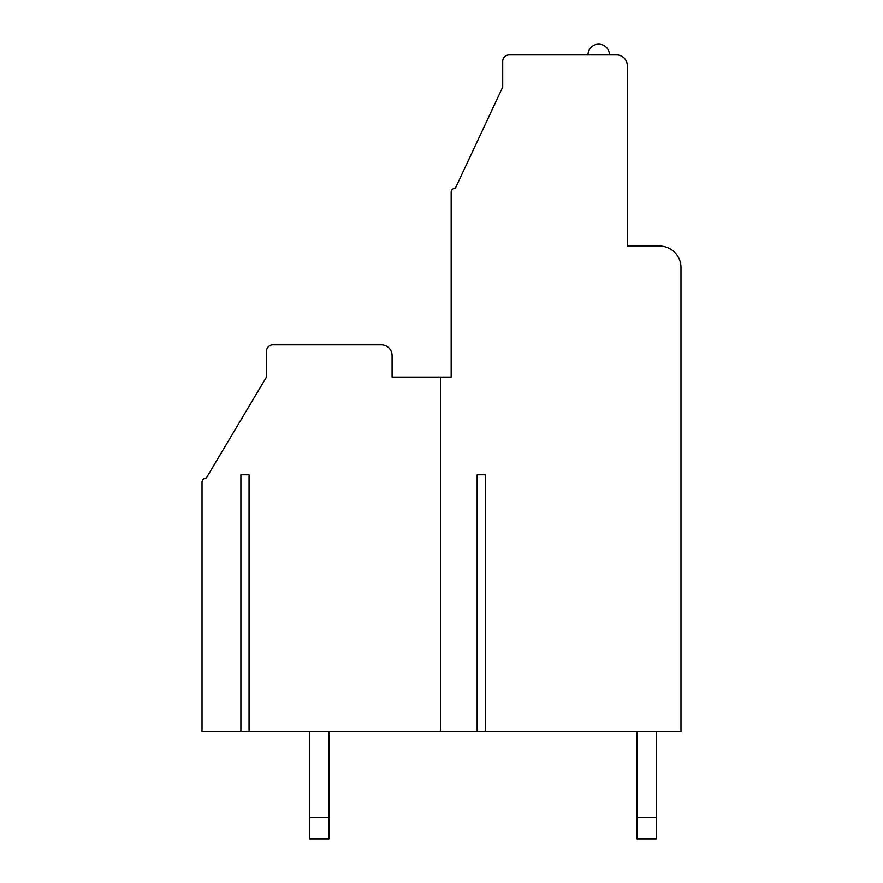 <?xml version="1.0" encoding="UTF-8"?>
<svg xmlns="http://www.w3.org/2000/svg" width="883" height="883" viewBox="0 0 883 883"><rect width="100%" height="100%" fill="white"/><g stroke="black" fill="none" stroke-linecap="round" stroke-linejoin="round"><path stroke-width="1.32" d="M240.893 731.455L680.981 731.455L680.981 267.527A21.479 21.479 0 0 0 659.502 246.048L627.283 246.048L627.283 65.629A10.739 10.739 0 0 0 616.544 54.889L509.16 54.889A6.446 6.446 0 0 0 502.714 61.335L502.714 87.108L455.462 188.057A4.294 4.294 0 0 0 451.169 192.351L451.169 377.063L392.096 377.063L392.096 355.584A10.739 10.739 0 0 0 381.357 344.845L272.891 344.845A6.446 6.446 0 0 0 266.456 351.291L266.456 377.063L206.313 478.012A4.294 4.294 0 0 0 202.019 482.306L202.019 731.455L240.893 731.455L240.893 474.789L249.05 474.789L240.893 474.789M485.319 731.455L485.319 474.789L477.151 474.789L485.319 474.789M477.151 731.455L477.151 474.789M440.429 731.455L440.429 377.063M249.05 731.455L249.05 474.789M451.169 377.063L451.169 252.494M587.979 54.889A10.739 10.739 0 0 1 598.718 44.15A10.739 10.739 0 0 1 609.458 54.889M636.952 731.455L636.952 817.371L656.279 817.371L656.279 731.455M656.279 817.371L656.279 838.85L636.952 838.85L636.952 817.371M309.624 731.455L309.624 817.371L328.951 817.371L328.951 731.455M328.951 817.371L328.951 838.85L309.624 838.85L309.624 817.371"/></g></svg>
